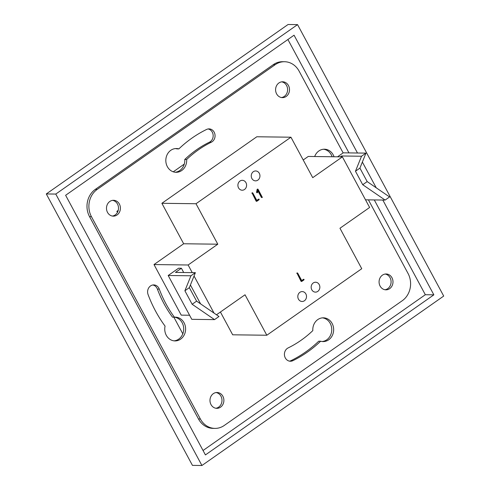 <?xml version="1.0" encoding="UTF-8"?>
<svg xmlns="http://www.w3.org/2000/svg" width="490" height="490" viewBox="0 0 490 490"><rect width="100%" height="100%" fill="white"/><g stroke="black" fill="none" stroke-linecap="round" stroke-linejoin="round"><path stroke-width="0.73" d="M220.42 312.026L232.683 334.805L266.817 335.24L361.749 268.71L339.962 228.248L369.625 207.46L342.394 156.88L308.265 156.445L303.206 159.985M342.394 156.88L312.73 177.668L290.944 137.206L196.006 203.736L217.793 244.198L188.129 264.992L192.239 272.624M175.157 172.241A11.883 10.437 90.7 0 0 184.767 159.471A111.91 98.257 90.7 0 1 209.463 142.167L211.355 142.192A6.934 6.088 90.7 0 0 214.951 134.462A6.934 6.088 90.7 0 0 209.071 128.888A6.934 6.088 90.7 0 0 206.602 129.446A125.777 110.428 90.7 0 0 178.85 148.899L176.951 148.874A11.883 10.437 90.7 0 0 175.463 148.574M209.463 142.167A6.934 6.088 90.7 0 0 213.132 134.977A6.934 6.088 90.7 0 0 208.121 128.962M174.079 340.856A11.883 10.437 90.7 0 0 183.713 329.133A11.883 10.437 90.7 0 0 174.36 317.189M152.825 284.99A6.934 6.088 90.7 0 1 157.394 289.094A111.91 98.257 90.7 0 0 172.511 317.165L174.403 317.189A111.91 98.257 90.7 0 1 159.293 289.118A6.934 6.088 90.7 0 0 153.774 284.917A6.934 6.088 90.7 0 0 148.084 294.576A125.777 110.428 90.7 0 0 165.069 326.126A11.883 10.437 90.7 0 0 175.028 340.918A11.883 10.437 90.7 0 0 185.612 329.17A11.883 10.437 90.7 0 0 175.328 317.152A11.883 10.437 90.7 0 0 174.403 317.189M289.468 361.136A6.934 6.088 90.7 0 0 290.98 360.652A125.777 110.428 90.7 0 0 318.739 341.199L320.632 341.224A11.883 10.437 90.7 0 0 323.069 341.585A11.883 10.437 90.7 0 0 333.659 329.837A11.883 10.437 90.7 0 0 323.376 317.82A11.883 10.437 90.7 0 0 312.816 330.621A111.91 98.257 90.7 0 1 288.12 347.931A6.934 6.088 90.7 0 0 284.525 355.654A6.934 6.088 90.7 0 0 290.411 361.234A6.934 6.088 90.7 0 0 292.879 360.677A125.777 110.428 90.7 0 0 320.632 341.224M322.126 341.524A11.883 10.437 90.7 0 0 331.761 329.813A11.883 10.437 90.7 0 0 322.426 317.857M332.14 156.751A11.883 10.437 90.7 0 0 323.504 149.242M216.084 392.551A7.926 6.958 -89.3 0 1 220.972 396.232A7.926 6.958 -89.3 0 1 215.888 408.25M385.183 274.045A7.926 6.958 -89.3 0 1 390.071 277.726A7.926 6.958 -89.3 0 1 384.987 289.743M112.602 200.355A7.926 6.958 -89.3 0 1 117.484 204.03A7.926 6.958 -89.3 0 1 112.4 216.053M281.701 81.848A7.926 6.958 -89.3 0 1 286.583 85.529A7.926 6.958 -89.3 0 1 281.499 97.547M343.129 152.892L299.108 71.136A19.808 17.389 90.7 0 0 284.525 61.728A19.808 17.389 90.7 0 0 275.196 64.674L97.198 189.416A19.808 17.389 90.7 0 0 91.44 216.672L89.541 216.647L198.481 418.962L200.373 418.987A19.808 17.389 90.7 0 0 214.957 428.395A19.808 17.389 90.7 0 0 224.285 425.449L402.284 300.707A19.808 17.389 90.7 0 0 408.041 273.451L368.419 199.859M89.541 216.647A19.808 17.389 -89.3 0 1 95.299 189.391L97.198 189.416M275.196 64.674L273.298 64.649L95.299 189.391M273.298 64.649A19.808 17.389 -89.3 0 1 282.632 61.703L284.525 61.728M214.957 428.395L213.058 428.37A19.808 17.389 -89.3 0 1 198.481 418.962M357.492 153.015L294.055 35.2L65.623 195.29L205.426 454.922L433.858 294.833L382.819 200.043M376.222 187.799L362.361 162.055M203.044 450.5L425.326 294.723L374.287 199.932M348.96 152.905L287.906 39.512M425.326 294.723L433.858 294.833M118.231 210.388L116.871 211.337L117.919 211.349M116.871 211.337L117.435 212.391M173.858 317.177L182.813 333.806M184.258 164.107L173.264 171.812M91.44 216.672L200.373 418.987M189.336 287.654L196.6 301.142L218.987 316.497L214.54 319.621L191.786 319.327L168.186 275.496L190.935 275.784L195.388 272.667L189.336 287.654L184.889 290.778L192.147 304.266L196.6 301.142M337.524 156.818L343.214 152.831L365.969 153.119L359.917 168.113L355.471 171.231L362.729 184.718L385.122 200.073L365.516 199.822M359.917 168.113L367.182 181.6L362.729 184.718M192.147 304.266L214.54 319.621M168.186 275.496L178.568 268.214L181.41 268.25L175.475 272.409L195.388 272.667M190.935 275.784L184.889 290.778M367.182 181.6L389.575 196.956L385.122 200.073M365.969 153.119L361.522 156.237L355.471 171.231M340.372 156.855L341.61 155.985L361.522 156.237M341.61 155.985L342.087 156.874M181.41 268.25L183.707 272.514M190.42 284.978L200.6 303.886M304.063 279.429L303.641 279.337L304.063 279.429L303.947 279.9L301.828 281.382L301.019 281.266L301.448 281.376L301.019 281.266L296.909 272.991L297.7 273.12L301.754 280.654L303.641 279.337L301.65 280.458M261.985 197.629L257.979 190.389L257.532 192.472L256.962 192.564L257.507 189.373L258.065 189.275L262.334 197.384L261.409 197.452L257.875 190.886M257.397 192.686L256.546 192.3L257.127 189.367L258.065 189.275M259.155 199.283L258.732 199.191L259.155 199.283L259.045 199.755L256.925 201.237L256.117 201.121L256.546 201.237L256.117 201.121L252.001 192.846L252.791 192.974L256.852 200.508L258.732 199.191L256.742 200.312M238.538 187.866A4.949 4.349 90.7 0 0 242.183 190.218A4.949 4.349 90.7 0 0 246.593 185.324A4.949 4.349 90.7 0 0 242.311 180.314A4.949 4.349 90.7 0 0 238.471 182.825A4.949 4.349 90.7 0 0 238.538 187.866M251.891 178.507A4.949 4.349 90.7 0 0 255.535 180.859A4.949 4.349 90.7 0 0 259.945 175.965A4.949 4.349 90.7 0 0 255.657 170.961A4.949 4.349 90.7 0 0 251.817 173.472A4.949 4.349 90.7 0 0 251.891 178.507M319.217 284.586A4.949 4.349 90.7 0 0 315.572 282.228A4.949 4.349 90.7 0 0 311.162 287.128A4.949 4.349 90.7 0 0 315.444 292.132A4.949 4.349 90.7 0 0 319.284 289.621A4.949 4.349 90.7 0 0 319.217 284.586M305.87 293.939A4.949 4.349 90.7 0 0 302.226 291.587A4.949 4.349 90.7 0 0 297.81 296.481A4.949 4.349 90.7 0 0 302.097 301.491A4.949 4.349 90.7 0 0 305.938 298.974A4.949 4.349 90.7 0 0 305.87 293.939M194.046 275.986L214.032 313.104M266.817 335.24L245.031 294.778L216.482 314.782M290.944 137.206L256.809 136.771L161.878 203.301L183.664 243.763L217.793 244.198M183.664 243.763L154.001 264.557L181.233 315.131L189.587 315.241M188.129 264.992L154.001 264.557M211.355 142.192A111.91 98.257 90.7 0 0 186.666 159.495A11.883 10.437 90.7 0 1 176.106 172.302A11.883 10.437 90.7 0 1 165.822 160.285A11.883 10.437 90.7 0 1 176.406 148.537A11.883 10.437 90.7 0 1 178.85 148.899M334.039 156.776A11.883 10.437 90.7 0 0 324.454 149.205A11.883 10.437 90.7 0 0 314.678 156.524M222.87 396.257A7.926 6.958 90.7 0 0 217.033 392.49A7.926 6.958 90.7 0 0 209.977 400.324A7.926 6.958 90.7 0 0 216.831 408.335A7.926 6.958 90.7 0 0 222.981 404.311A7.926 6.958 90.7 0 0 222.87 396.257M391.969 277.75A7.926 6.958 90.7 0 0 386.132 273.983A7.926 6.958 90.7 0 0 379.076 281.817A7.926 6.958 90.7 0 0 385.93 289.829A7.926 6.958 90.7 0 0 392.08 285.805A7.926 6.958 90.7 0 0 391.969 277.75M119.382 204.054A7.926 6.958 90.7 0 0 113.551 200.294A7.926 6.958 90.7 0 0 106.489 208.128A7.926 6.958 90.7 0 0 113.343 216.139A7.926 6.958 90.7 0 0 119.493 212.115A7.926 6.958 90.7 0 0 119.382 204.054M288.481 85.554A7.926 6.958 90.7 0 0 282.644 81.787A7.926 6.958 90.7 0 0 275.588 89.621A7.926 6.958 90.7 0 0 282.442 97.633A7.926 6.958 90.7 0 0 288.592 93.608A7.926 6.958 90.7 0 0 288.481 85.554M201.929 465.5L55.774 194.065L297.553 24.623L443.707 296.058L201.929 465.5L192.448 465.377L46.293 193.942L55.774 194.065M46.293 193.942L288.071 24.5L297.553 24.623M184.767 159.471L186.666 159.495M161.878 203.301L196.006 203.736M256.925 201.237L256.497 201.127L252.295 193.323L252.381 192.852L252.791 192.974M252.295 193.323L251.915 193.317M257.507 189.373L257.127 189.367M256.925 192.3L256.546 192.3M261.789 197.458L261.409 197.452M301.828 281.382L301.399 281.272L297.197 273.469L297.289 272.997L297.7 273.12M297.197 273.469L296.824 273.463M290.98 360.652L292.879 360.677M157.394 289.094L159.293 289.118M258.512 199.136L258.892 199.142M252.154 192.797L252.534 192.803M256.356 201.304L256.736 201.31M257.428 189.103L257.807 189.109M256.852 192.735L257.232 192.742M303.414 279.282L303.794 279.288M297.056 272.942L297.436 272.948M301.258 281.45L301.638 281.456"/></g></svg>
